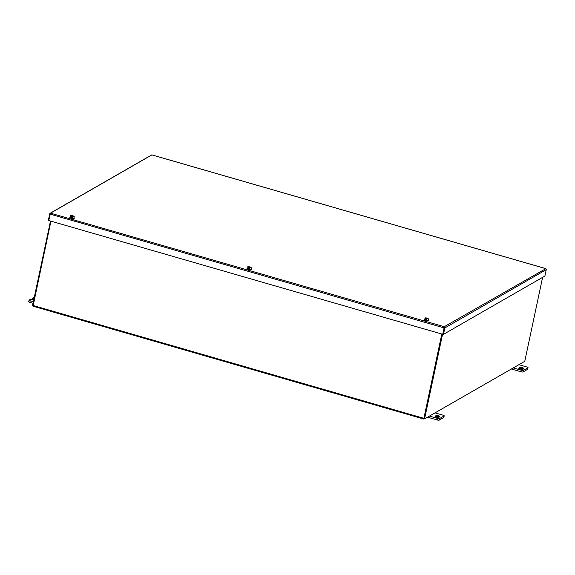 <?xml version="1.0" encoding="UTF-8"?>
<svg xmlns="http://www.w3.org/2000/svg" width="575" height="575" viewBox="0 0 575 575"><rect width="100%" height="100%" fill="white"/><g stroke="black" fill="none" stroke-linecap="round" stroke-linejoin="round"><path stroke-width="0.86" d="M441.801 334.025L423.883 418.341L423.919 419.082L424.4 418.837M50.931 221.152L33.041 306.209L423.861 419.031M424.091 418.478L441.967 334.075L423.976 418.715L424.566 418.88L442.556 334.24M28.836 301.602A1.653 0.417 12 0 0 28.75 301.695A1.653 0.417 12 0 0 29.843 302.342L33.027 303.262M33.738 299.927L32.358 299.525A1.653 0.417 -168 0 0 30.302 299.388L29.167 300.042A1.653 0.417 -168 0 0 29.081 300.136L28.75 301.695M33.947 298.935L33.58 298.827A1.653 0.417 -168 0 1 32.488 298.181A1.653 0.417 -168 0 1 32.574 298.08L33.709 297.433A1.653 0.417 -168 0 1 34.284 297.34M29.843 302.342L30.173 300.783L33.357 301.702M30.173 300.783A1.653 0.417 -168 0 1 29.081 300.136M520.986 368.252A1.926 0.489 -168 0 1 519.707 367.497A1.926 0.489 -168 0 1 522.208 367.547A1.926 0.489 -168 0 1 523.48 368.295A1.926 0.489 -168 0 1 520.986 368.252M511.355 369.006L521.022 371.802A1.653 0.417 12 0 0 523.077 371.939L527.62 369.33A1.653 0.417 12 0 0 527.699 369.229A1.653 0.417 12 0 0 527.663 369.107M523.077 371.939L523.408 370.379L527.951 367.77A1.653 0.417 -168 0 0 528.037 367.669A1.653 0.417 -168 0 0 526.944 367.03L518.858 364.694M523.408 370.379A1.653 0.417 -168 0 1 521.352 370.243L521.022 371.802M513.274 367.907L521.352 370.243M522.273 369.833L522.474 370.264L520.742 369.761L522.229 369.653L521.82 369.143L523.207 369.84L522.273 369.833L522.61 370.185M519.534 369.021L519.944 369.531L518.557 368.834L519.491 368.841L519.29 368.41L521.022 368.913L519.534 369.021M522.503 369.495L523.034 369.941M519.29 368.41L519.951 368.783M519.491 368.841L518.858 368.661M437.151 416.422A1.926 0.489 -168 0 1 435.879 415.668A1.926 0.489 -168 0 1 438.38 415.718A1.926 0.489 -168 0 1 439.652 416.473A1.926 0.489 -168 0 1 437.151 416.422M427.527 417.184L437.194 419.973A1.653 0.417 12 0 0 439.25 420.117L443.785 417.507A1.653 0.417 12 0 0 443.871 417.407A1.653 0.417 12 0 0 443.835 417.285M439.25 420.117L439.58 418.557L444.123 415.948A1.653 0.417 -168 0 0 444.202 415.847A1.653 0.417 -168 0 0 443.109 415.2L435.031 412.872M439.58 418.557A1.653 0.417 -168 0 1 437.525 418.413L437.194 419.973M429.446 416.077L437.525 418.413M438.438 418.003L438.646 418.435L436.914 417.939L438.675 417.673L437.985 417.313L439.379 418.011L438.438 418.003L438.775 418.363M435.706 417.191L436.116 417.709L434.722 417.012L435.663 417.019L435.462 416.588L437.194 417.091L435.706 417.191M438.675 417.673L439.207 418.111M435.462 416.588L436.123 416.954M435.663 417.019L435.031 416.832M428.461 318.895L426.521 318.723C428.145 318.931 428.454 318.758 427.426 318.205L428.461 318.895L428.138 320.412L424.961 319.944L424.925 317.874L426.938 318.004L426.779 318.773M427.052 318.938L426.729 320.455M424.961 319.944L424.925 317.874M426.449 318.766L426.283 319.556L425.723 319.398L425.895 318.6L425.284 318.428M426.938 318.004L426.873 318.04C425.241 317.831 424.939 318.004 425.96 318.564L425.895 318.6M427.426 318.205L426.902 318.794M425.335 318.234L426.873 318.04M426.823 318.14L425.974 318.629M426.398 319.01L425.723 319.398M427.326 318.55L427.865 318.823M425.442 318.313L426.772 318.392M542.606 277.366L524.767 361.301L424.566 418.88M50.507 221.03L32.516 305.67L32.955 305.799M428.238 319.959A2.25 0.568 -168 0 1 428.569 320.368A2.25 0.568 -168 0 1 428.454 320.505A2.25 0.568 -168 0 1 425.953 320.39A2.25 0.568 -168 0 1 424.177 319.434A2.25 0.568 -168 0 1 424.293 319.298A2.25 0.568 -168 0 1 424.645 319.197M424.177 319.434L424.12 319.686A2.25 0.568 12 0 0 425.902 320.642A2.25 0.568 12 0 0 428.404 320.749A2.25 0.568 12 0 0 428.519 320.62L428.569 320.368M251.34 267.749L249.392 267.576C251.023 267.785 251.325 267.612 250.305 267.052L251.34 267.749L251.016 269.265L247.839 268.798L247.803 266.721L249.816 266.85L249.651 267.627M249.931 267.792L249.607 269.308M247.839 268.798L247.803 266.721M249.327 267.619L249.155 268.41L248.163 267.282M249.816 266.85L249.751 266.893C248.12 266.685 247.818 266.857 248.838 267.418L248.774 267.454M249.406 267.641L250.873 267.655M250.305 267.052L249.78 267.648M248.213 267.088L249.751 266.893M249.701 266.994L248.853 267.483M249.277 267.864L248.601 268.245M250.204 267.404L250.743 267.677M248.321 267.159L249.651 267.246M73.988 217.666A2.25 0.568 -168 0 1 74.326 218.069A2.25 0.568 -168 0 1 74.211 218.205A2.25 0.568 -168 0 1 71.71 218.09A2.25 0.568 -168 0 1 69.927 217.134A2.25 0.568 -168 0 1 70.042 217.005A2.25 0.568 -168 0 1 70.402 216.904M69.927 217.134L69.877 217.386A2.25 0.568 12 0 0 71.652 218.342A2.25 0.568 12 0 0 74.153 218.457A2.25 0.568 12 0 0 74.268 218.32L74.326 218.069M74.218 216.595L72.27 216.43C73.902 216.638 74.204 216.466 73.183 215.905L74.218 216.595L73.895 218.112L70.718 217.652L70.682 215.575L72.694 215.704L72.529 216.48M72.809 216.646L72.486 218.162M70.718 217.652L70.682 215.575M72.206 216.466L72.033 217.264L71.041 216.135M72.694 215.704L72.63 215.747C70.998 215.539 70.696 215.711 71.717 216.272L71.645 216.308M72.285 216.495L73.751 216.502M73.183 215.905L72.658 216.502M71.092 215.941L72.63 215.747M72.579 215.848L71.731 216.337M72.148 216.717L71.48 217.098M73.083 216.257L73.622 216.531M71.199 216.013L72.529 216.099M251.117 268.812A2.25 0.568 -168 0 1 251.447 269.222A2.25 0.568 -168 0 1 251.333 269.352A2.25 0.568 -168 0 1 248.831 269.244A2.25 0.568 -168 0 1 247.049 268.288A2.25 0.568 -168 0 1 247.164 268.151A2.25 0.568 -168 0 1 247.523 268.051M247.049 268.288L246.998 268.532A2.25 0.568 12 0 0 248.774 269.488A2.25 0.568 12 0 0 251.282 269.603A2.25 0.568 12 0 0 251.397 269.467L251.447 269.222M442.685 334.276L48.76 220.527L50.499 213.167A0.949 0.884 -119.9 0 0 50.14 213.275L151.563 154.991A0.949 0.884 -119.9 0 1 151.922 154.883L50.507 213.167L444.245 326.722L442.887 334.161L444.245 326.722L545.848 268.647A0.949 0.884 60.1 0 1 546.25 269.661L544.892 276.05L443.476 334.334L442.685 334.276L444.425 326.916A0.949 0.884 60.1 0 1 444.834 327.937L443.476 334.334M50.14 213.275A0.949 0.884 -119.9 0 0 49.738 213.842L48.372 220.239L48.796 220.362M423.883 418.341L33.005 305.469M33.58 298.827L33.364 299.819M527.951 367.77L527.62 369.33M444.123 415.948L443.785 417.507M427.383 318.298L428.001 318.802M250.262 267.152L250.901 267.605M73.133 216.006L73.78 216.459M545.459 268.561L152.123 154.977M444.834 327.937L546.25 269.661M50.118 214.13L444.044 327.887M423.919 419.082L33.041 306.209M32.488 298.181L32.207 299.489M528.037 367.669L527.699 369.229M444.202 415.847L443.871 417.407M426.528 318.723L428.023 318.751M425.967 318.564L425.327 318.183M248.846 267.418L248.206 267.03M71.724 216.265L71.084 215.884M151.965 154.898L545.761 268.611"/></g></svg>
